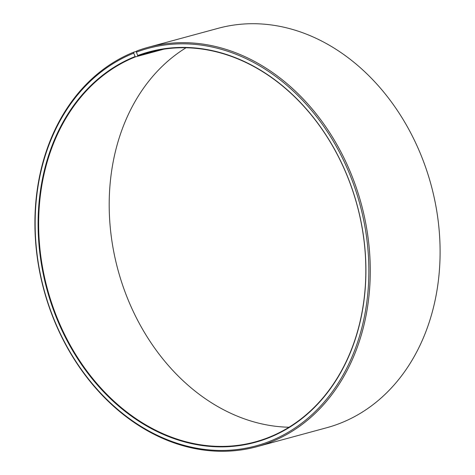 <?xml version="1.0" encoding="UTF-8"?>
<svg xmlns="http://www.w3.org/2000/svg" width="475" height="475" viewBox="0 0 475 475"><rect width="100%" height="100%" fill="white"/><g stroke="black" fill="none" stroke-linecap="round" stroke-linejoin="round"><path stroke-width="0.71" d="M161.12 49.608L137.904 55.907A201.911 160.402 74.8 0 1 149.364 52.208A201.911 160.402 74.8 0 1 354.95 197.784A201.911 160.402 74.8 0 1 266.576 438.235A201.911 160.402 74.8 0 1 255.117 441.934A201.911 160.402 74.8 0 1 50.047 298.045A201.911 160.402 74.8 0 1 135.292 56.923L133.718 53.182L133.974 52.072L136.574 51.365M163.887 49.163L135.292 56.923M288.996 427.239A201.911 160.402 74.8 0 1 117.978 269.937A201.911 160.402 74.8 0 1 186.028 47.767M137.904 55.907L136.384 52.149L136.652 51.033A206.958 164.409 74.8 0 1 148.396 47.245L218.227 28.292A206.958 164.409 74.8 0 1 428.949 177.507A206.958 164.409 74.8 0 1 338.366 423.973A206.958 164.409 74.8 0 1 326.622 427.761L256.791 446.708A206.958 164.409 74.8 0 1 46.598 299.22A206.958 164.409 74.8 0 1 133.974 52.072M148.396 47.245A206.958 164.409 74.8 0 1 359.124 196.46A206.958 164.409 74.8 0 1 268.535 442.92A206.958 164.409 74.8 0 1 256.791 446.708M136.384 52.149A205.948 163.608 74.8 0 1 355.413 189.507A205.948 163.608 74.8 0 1 267.627 442.124A205.948 163.608 74.8 0 1 49.174 306.464A205.948 163.608 74.8 0 1 133.718 53.182M137.542 55.593A202.314 160.722 74.8 0 1 352.705 190.528A202.314 160.722 74.8 0 1 266.469 438.686A202.314 160.722 74.8 0 1 51.87 305.419A202.314 160.722 74.8 0 1 134.924 56.608"/></g></svg>
